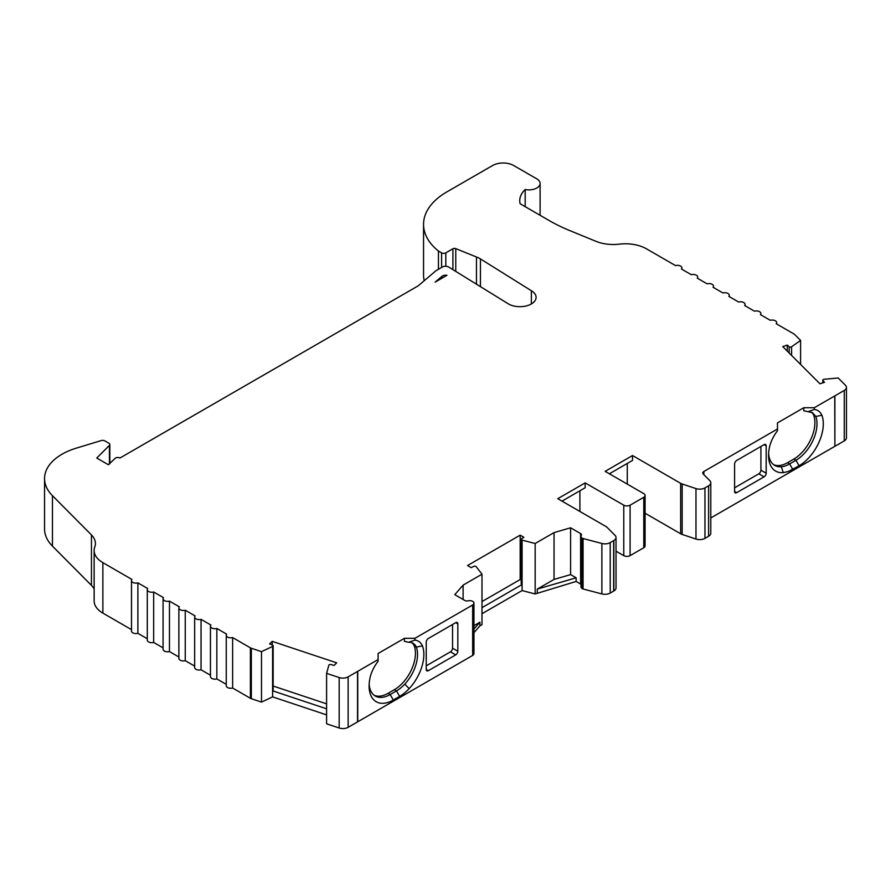 <?xml version="1.0" encoding="UTF-8"?>
<svg xmlns="http://www.w3.org/2000/svg" width="891" height="891" viewBox="0 0 891 891"><rect width="100%" height="100%" fill="white"/><g stroke="black" fill="none" stroke-linecap="round" stroke-linejoin="round"><path stroke-width="1.34" d="M369.164 684.121A29.782 17.196 120 0 0 375.278 696.027A29.782 17.196 120 0 0 390.169 694.546L396.484 690.904A29.782 17.196 120 0 0 400.259 688.331A29.782 17.196 120 0 0 404.77 684.165A29.782 17.196 120 0 0 417.545 654.428A29.782 17.196 120 0 0 416.353 647.078L414.248 645.852A21.696 12.519 120 0 0 411.943 642.767M374.265 695.348A29.782 17.196 120 0 0 388.064 693.332L394.379 689.69A29.782 17.196 120 0 0 415.44 653.214A29.782 17.196 120 0 0 414.248 645.852M773.711 464.734A29.782 17.196 120 0 0 787.51 462.707L793.836 459.065A29.782 17.196 120 0 0 813.706 415.228L815.811 416.453L821.914 415.262A26.162 15.102 120 0 0 814.318 409.459L814.318 407.722L803.793 407.722L803.793 410.762L812.503 412.667L815.811 416.453A29.782 17.196 -60 0 1 795.941 460.279L789.615 463.921A29.782 17.196 -60 0 1 785.851 465.715A29.782 17.196 -60 0 1 781.34 466.75A29.782 17.196 -60 0 1 774.736 465.403A29.782 17.196 -60 0 1 768.621 453.497M803.793 410.762L803.793 407.722L777.475 422.924L777.475 430.799A26.162 15.102 120 0 0 769.958 445.266A34.248 19.769 120 0 0 768.565 455.412L768.565 455.412A34.248 19.769 120 0 0 783.256 472.642L788.446 471.45L799.093 465.748A34.248 19.769 120 0 0 821.914 415.262M414.95 640.094L408.635 642.277A21.696 12.519 120 0 1 413.045 643.28A21.696 12.519 120 0 1 416.353 647.078L422.468 645.886A34.248 19.769 -60 0 1 423.86 654.428A34.248 19.769 -60 0 1 409.169 688.62A34.248 19.769 -60 0 1 403.979 693.421A34.248 19.769 -60 0 1 399.647 696.372L393.321 700.025A34.248 19.769 -60 0 1 369.108 686.037A34.248 19.769 -60 0 1 370.5 675.89A26.162 15.102 -60 0 1 378.096 661.311L378.096 653.493L404.425 638.301L414.95 638.301L414.95 640.094A26.162 15.102 -60 0 1 422.468 645.886M463.12 599.476L463.12 585.109L481.998 574.205L476.15 566.654A1.492 0.858 0 0 0 475.85 566.398A1.492 0.858 0 0 0 473.812 566.353L471.228 567.667L467.541 565.54L520.177 535.157L523.863 537.284L521.58 538.777A1.492 0.858 0 0 0 521.213 539.345A1.492 0.858 0 0 0 522.093 540.124L535.168 543.499L535.168 593.952L576.143 581.455L580.609 584.039A2.974 1.715 180 0 1 580.965 584.284M844.267 390.436L844.267 440.889L834.889 446.302A29.782 17.196 180 0 1 834.878 446.302L834.889 395.849L834.889 446.302L834.889 395.849L844.267 390.436A7.44 4.299 0 0 0 846.45 387.396A7.44 4.299 0 0 0 845.448 385.246L838.197 377.984L824.052 379.299A1.492 0.858 0 0 0 822.794 380.145A1.492 0.858 0 0 0 822.95 380.524L824.487 382.306L819.965 383.809L782.755 346.599L787.265 345.084L789.17 346.744A1.492 0.858 0 0 0 791.564 346.811L800.586 340.407L794.716 334.537A4.466 2.584 0 0 0 794.004 334.002L776.228 323.734A4.466 2.584 0 0 0 776.662 322.631A4.466 2.584 0 0 0 775.359 320.805A4.466 2.584 0 0 0 770.269 320.303L760.435 314.623A4.466 2.584 0 0 0 760.869 313.509A4.466 2.584 0 0 0 759.566 311.683A4.466 2.584 0 0 0 754.477 311.182L744.642 305.502A4.466 2.584 0 0 0 745.076 304.388A4.466 2.584 0 0 0 743.773 302.572A4.466 2.584 0 0 0 738.684 302.06L728.849 296.38A4.466 2.584 0 0 0 729.284 295.277A4.466 2.584 0 0 0 727.98 293.451A4.466 2.584 0 0 0 722.891 292.95L713.056 287.27A4.466 2.584 0 0 0 713.491 286.156A4.466 2.584 0 0 0 712.187 284.329A4.466 2.584 0 0 0 707.098 283.828L697.263 278.148A4.466 2.584 0 0 0 697.698 277.034A4.466 2.584 0 0 0 696.394 275.219A4.466 2.584 0 0 0 691.305 274.706L681.47 269.026A4.466 2.584 0 0 0 681.905 267.924A4.466 2.584 0 0 0 680.601 266.097A4.466 2.584 0 0 0 675.512 265.596L646.465 248.823A29.782 17.196 0 0 0 619.323 244.145A29.782 17.196 180 0 1 595.979 241.327L568.826 230.179A148.897 85.959 180 0 1 549.825 220.912L520.11 203.749L519.798 202.057A37.222 21.495 0 0 1 519.731 200.709A37.222 21.495 0 0 1 525.178 189.516A11.171 6.449 0 0 0 540.102 183.446A11.171 6.449 0 0 0 536.839 178.891L513.673 165.514A14.891 8.598 0 0 0 492.612 165.514L488.246 168.043A14.891 8.598 0 0 0 487.633 168.377L446.369 192.2A79.321 45.797 0 0 0 423.548 224.343A79.321 45.797 0 0 0 438.439 251.05L441.602 252.866A2.974 1.715 0 0 0 445.812 252.866L452.906 248.767A2.239 1.292 180 0 1 455.769 248.622L476.462 256.998A29.782 17.196 180 0 1 480.438 258.913L531.37 290.733A16.194 9.344 180 0 1 536.092 297.338A16.194 9.344 180 0 1 526.113 305.981A16.194 9.344 180 0 1 508.471 303.954L448.674 267.022A4.466 2.584 0 0 0 442.359 267.022L436.044 270.664L418.146 285.866L119.917 458.041A2.974 1.715 0 0 0 119.84 457.996A2.974 1.715 0 0 0 115.151 458.353L108.334 464.723L96.751 458.041L109.437 445.355A2.974 1.715 0 0 0 109.838 444.498A2.974 1.715 0 0 0 108.969 443.284L104.782 440.856A2.974 1.715 0 0 0 101.284 440.555L76.359 448.128A59.563 34.381 0 0 0 44.55 478.556A59.563 34.381 0 0 0 52.446 495.663L91.45 534.923A29.782 17.196 180 0 1 95.404 543.477A29.782 17.196 180 0 1 94.769 546.985A29.782 17.196 0 0 0 94.145 550.504A29.782 17.196 0 0 0 102.866 562.655L131.924 579.44A4.466 2.584 0 0 0 131.489 580.542A4.466 2.584 0 0 0 137.882 582.87L147.717 588.55A4.466 2.584 0 0 0 147.282 589.664A4.466 2.584 0 0 0 153.675 591.992L163.51 597.672A4.466 2.584 0 0 0 163.075 598.785A4.466 2.584 0 0 0 169.457 601.113L179.303 606.793A4.466 2.584 0 0 0 178.868 607.896A4.466 2.584 0 0 0 185.25 610.224L195.096 615.904A4.466 2.584 0 0 0 194.661 617.018A4.466 2.584 0 0 0 201.043 619.345L210.889 625.025A4.466 2.584 0 0 0 210.454 626.139A4.466 2.584 0 0 0 216.836 628.467L226.682 634.147A4.466 2.584 0 0 0 226.247 635.25A4.466 2.584 0 0 0 232.629 637.577L250.404 647.846A4.466 2.584 0 0 0 251.329 648.247L261.497 651.644L272.601 646.432A1.492 0.858 0 0 0 273.147 645.763A1.492 0.858 0 0 0 272.713 645.162A1.492 0.858 0 0 0 272.479 645.051L269.617 643.959L272.223 641.353L336.687 662.837L334.069 665.443L330.995 664.552A1.492 0.858 0 0 0 328.857 665.187L326.596 673.362L339.17 677.55A7.44 4.299 0 0 0 348.147 676.859L357.536 671.446L357.536 721.899L357.536 671.446L357.536 721.899L472.653 655.442A4.466 2.584 0 0 0 473.956 653.615L473.956 603.162A4.466 2.584 0 0 0 472.709 601.369A4.466 2.584 0 0 0 467.987 600.835A2.974 1.715 180 0 1 464.79 600.445L454.778 594.665L463.12 585.109M800.586 340.407L800.586 364.43M844.267 440.889A7.44 4.299 0 0 0 846.45 437.849L846.45 387.396M834.878 395.849A29.782 17.196 0 0 0 834.889 395.849L814.318 407.722M576.143 581.455L576.143 577.813L570.596 574.606L570.596 527.806L580.609 533.586A2.974 1.715 180 0 1 581.478 534.8A2.974 1.715 180 0 1 581.277 535.424A4.466 2.584 0 0 0 580.965 536.371A4.466 2.584 0 0 0 582.213 538.153A4.466 2.584 0 0 0 583.07 538.532L601.882 543.477A7.44 4.299 0 0 0 610.224 542.597L613.843 540.514A7.44 4.299 0 0 0 616.026 537.473A7.44 4.299 0 0 0 615.024 535.324L607.061 527.349A7.44 4.299 0 0 0 605.88 526.47L557.777 498.693L585.153 482.889L623.778 505.186A4.466 2.584 0 0 0 630.093 505.186L643.781 497.289A4.466 2.584 0 0 0 645.084 495.463A4.466 2.584 0 0 0 643.781 493.636L605.156 471.339L632.532 455.535L680.635 483.312A7.44 4.299 0 0 0 682.172 483.991L695.971 488.591A7.44 4.299 0 0 0 704.959 487.9L708.601 485.807A7.44 4.299 0 0 0 710.784 482.766A7.44 4.299 0 0 0 709.782 480.617L703.266 474.09A3.72 2.15 180 0 1 702.765 473.021A3.72 2.15 180 0 1 703.857 471.495L777.475 428.994M645.084 513.238L680.635 533.765A7.44 4.299 0 0 0 682.172 534.444L695.971 539.044A7.44 4.299 0 0 0 704.959 538.364L708.601 536.259A7.44 4.299 0 0 0 710.784 533.219L710.784 482.766M616.026 551.173L623.778 555.639A4.466 2.584 0 0 0 630.093 555.639L643.781 547.742A4.466 2.584 0 0 0 645.084 545.916L645.084 495.463M583.07 538.532L583.07 588.984L601.882 593.929A7.44 4.299 0 0 0 610.224 593.05L613.843 590.967A7.44 4.299 0 0 0 616.026 587.926L616.026 537.473M582.213 538.153L582.213 588.606A4.466 2.584 0 0 0 583.07 588.984M580.965 536.371L580.965 586.824A4.466 2.584 0 0 0 582.213 588.606M326.596 673.362L326.596 723.815L339.17 728.003A7.44 4.299 0 0 0 348.147 727.312L357.536 721.899M261.497 651.644L261.497 702.097L272.601 696.885L272.601 690.815A1.492 0.858 0 0 0 273.147 690.146L273.147 645.763M232.629 637.577L232.629 688.03L250.404 698.299A4.466 2.584 0 0 0 251.329 698.711L261.497 702.097M226.247 635.25L226.247 685.702A4.466 2.584 0 0 0 232.629 688.03M216.836 628.467L216.836 678.92L226.247 684.344M210.454 626.139L210.454 676.592A4.466 2.584 0 0 0 216.836 678.92M201.043 619.345L201.043 669.798L210.454 675.222M194.661 617.018L194.661 667.47A4.466 2.584 0 0 0 201.043 669.798M185.25 610.224L185.25 660.677L194.661 666.112M178.868 607.896L178.868 658.349A4.466 2.584 0 0 0 185.25 660.677M169.457 601.113L169.457 651.566L178.868 656.99M163.075 598.785L163.075 649.238A4.466 2.584 0 0 0 169.457 651.566M153.675 591.992L153.675 642.444L163.075 647.868M147.282 589.664L147.282 640.117A4.466 2.584 0 0 0 153.675 642.444M137.882 582.87L137.882 633.323L147.282 638.758M131.489 580.542L131.489 630.995A4.466 2.584 0 0 0 137.882 633.323M94.145 550.504L94.145 600.957A29.782 17.196 0 0 0 102.866 613.108L131.489 629.636M44.55 478.556L44.55 529.009A59.563 34.381 0 0 0 52.446 546.116L91.45 585.376A29.782 17.196 180 0 1 94.145 588.996M531.37 290.733L531.37 303.942M480.438 258.913L480.438 286.635M438.439 251.05L438.439 269.282M423.548 224.343L423.548 274.796A79.321 45.797 0 0 0 424.216 280.71M414.95 638.301L472.653 604.989A4.466 2.584 0 0 0 473.956 603.162M357.536 671.446L378.096 659.574M834.878 446.302L834.722 395.949M481.998 574.205L481.998 624.658L479.893 625.872L473.956 632.677M521.213 539.345L521.213 583.716A1.492 0.858 0 0 0 522.093 584.507L522.093 590.577L535.168 593.952M814.318 409.459L808.003 411.664M326.596 714.894L272.601 696.885M326.596 708.813L272.601 690.815L272.601 646.432M522.093 590.577L481.998 613.721M522.093 540.124L522.093 584.507L481.998 607.651M787.265 345.084L787.265 351.11M585.153 482.889L585.153 487.756L561.998 501.132M632.532 455.535L632.532 460.402L609.377 473.778M473.956 625.649L479.893 622.219L479.893 625.872M479.893 622.219L473.956 629.035M576.143 577.813L537.273 589.096L537.273 592.738M813.706 415.228A21.696 12.519 120 0 0 811.4 412.143M710.784 517.949L834.722 446.402M736.701 492.656A2.974 1.715 -60 0 1 735.209 492.801A2.974 1.715 -60 0 1 734.596 491.442L736.701 492.656L764.077 476.852L758.809 473.812A2.974 1.715 -60 0 0 760.914 470.17L760.914 446.458M760.914 470.17L766.182 473.21L766.182 445.856A2.974 1.715 -60 0 0 765.558 444.486A2.974 1.715 -60 0 0 764.077 444.642L736.701 460.447A2.974 1.715 -60 0 0 734.596 464.088L734.596 491.442M766.182 473.21A2.974 1.715 -60 0 1 764.077 476.852M734.596 487.8L758.809 473.812M627.275 463.443L627.275 484.103M579.896 490.796L579.896 511.456M570.596 574.606L554.046 579.417L554.046 532.606L535.168 543.499M537.273 589.096L554.046 579.417M520.177 535.157L520.177 579.529L521.213 580.13M520.177 579.529L481.998 601.57M408.635 642.277L404.425 641.364L404.425 638.301M428.348 670.678A2.974 1.715 -60 0 1 426.867 670.834A2.974 1.715 -60 0 1 426.243 669.464L428.348 670.678L455.724 654.874L450.456 651.833A2.974 1.715 -60 0 0 452.561 648.191L452.561 624.48M455.724 622.664A2.974 1.715 -60 0 1 457.217 622.508A2.974 1.715 -60 0 1 457.829 623.878L455.724 622.664L428.348 638.468A2.974 1.715 -60 0 0 426.243 642.11L426.243 669.464M457.829 623.878L457.829 651.232A2.974 1.715 -60 0 1 455.724 654.874M426.243 665.822L450.456 651.833M570.596 527.806L554.046 532.606M441.992 276.31A4.466 2.584 180 0 1 446.981 275.297L435.153 282.113L441.992 276.31L441.992 278.17M326.596 703.845L273.147 686.025M272.223 644.95L272.223 641.353M525.178 189.516L525.178 206.667M787.51 462.707L789.615 463.921L792.778 469.401M781.34 466.75L783.256 472.642M791.564 346.811L791.564 355.409M708.601 485.807L708.601 536.259M704.959 487.9L704.959 538.364M695.971 488.591L695.971 539.044M682.172 483.991L682.172 534.444M630.093 505.186L630.093 555.639M643.781 497.289L643.781 547.742M613.843 540.514L613.843 590.967M613.654 540.614L613.654 591.067M610.224 542.597L610.224 593.05M601.882 543.477L601.882 593.929M348.147 676.859L348.147 727.312M339.17 677.55L339.17 728.003M251.329 648.247L251.329 698.711M250.404 647.846L250.404 698.299M102.866 562.655L102.866 613.108M91.45 534.923L91.45 585.376M52.446 495.663L52.446 546.116M109.437 445.355L109.437 464.066M476.462 256.998L476.462 284.184M455.769 248.622L455.769 271.399M452.906 248.767L452.906 269.628M445.812 252.866L445.812 266.264M441.602 252.866L441.602 267.456M472.653 604.989L472.653 655.442M357.736 671.335L357.736 721.788M703.857 471.495L703.857 474.68M580.609 533.586L580.609 584.039M623.778 505.186L623.778 555.639M680.635 483.312L680.635 533.765M789.17 346.744L789.17 353.014M822.95 380.524L822.95 382.818M404.77 684.165L409.169 688.62M394.379 689.69L396.484 690.904L399.647 696.372M388.064 693.332L390.169 694.546L393.321 700.025M793.836 459.065L795.941 460.279L799.093 465.748M764.066 444.642L766.182 445.856M452.561 648.191L457.829 651.232M681.905 267.924L681.905 269.282M697.698 277.034L697.698 278.404M713.491 286.156L713.491 287.515M729.284 295.277L729.284 296.636M745.076 304.388L745.076 305.758M760.869 313.509L760.869 314.868M776.662 322.631L776.662 323.99M109.838 444.498L109.838 463.665M822.794 380.145L822.794 382.874M540.102 183.446L540.102 215.299"/></g></svg>

